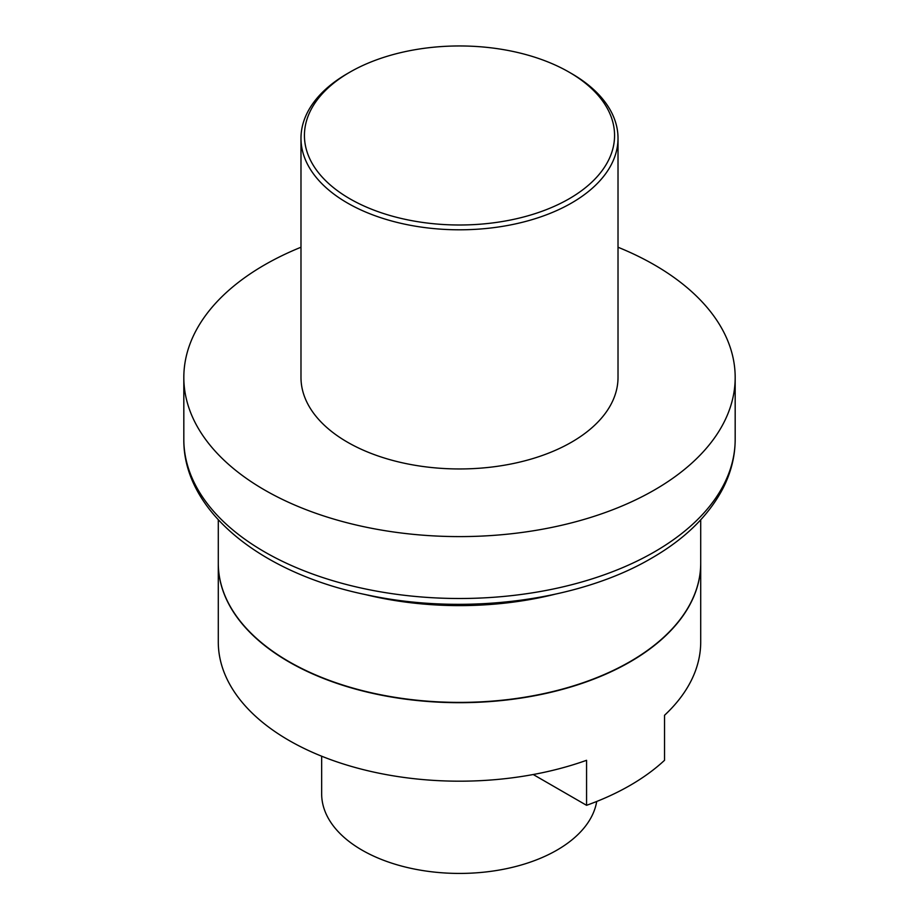 <?xml version="1.0" encoding="UTF-8"?>
<svg xmlns="http://www.w3.org/2000/svg" width="919" height="919" viewBox="0 0 919 919"><rect width="100%" height="100%" fill="white"/><g stroke="black" fill="none" stroke-linecap="round" stroke-linejoin="round"><path stroke-width="1.38" d="M596.707 801.483A137.839 79.574 0 0 1 556.96 850.121A137.839 79.574 180 0 1 406.749 867.375A137.839 79.574 180 0 1 321.661 793.855L321.661 756.211M218.285 563.427A241.215 139.263 180 0 0 367.186 692.087A241.215 139.263 180 0 0 630.066 661.898A241.215 139.263 0 0 0 700.715 563.427L700.715 641.921A241.215 139.263 0 0 1 664.529 715.281L664.529 760.3A241.215 139.263 180 0 1 586.563 805.308L586.563 760.3A241.215 139.263 180 0 1 342.167 763.597A241.215 139.263 180 0 1 218.285 641.921L218.285 563.427A241.215 139.263 180 0 1 218.285 563.278M586.563 805.308L533.227 774.522M218.285 519.832L218.285 563.14A241.215 139.263 180 0 0 367.186 691.8A241.215 139.263 180 0 0 630.066 661.611A241.215 139.263 0 0 0 700.715 563.14L700.715 519.832M183.823 439.339A275.677 159.159 0 0 0 354.01 586.391A275.677 159.159 0 0 0 654.431 551.882A275.677 159.159 0 0 0 735.177 439.339C735.12 456.341 730.996 472.791 722.805 488.69C708.457 515.904 684.712 539.062 651.571 558.189C578.913 600.957 465.037 615.638 368.921 595.294C262.501 574.26 183.065 511.561 183.823 439.339L183.823 377.445A275.677 159.159 180 0 0 354.01 524.485A275.677 159.159 180 0 0 654.431 489.988A275.677 159.159 0 0 0 735.177 377.445A275.677 159.159 0 0 0 618.016 247.234M300.984 247.234A275.677 159.159 0 0 0 264.569 264.902A275.677 159.159 180 0 0 183.823 377.445M300.984 138.287L300.984 377.445A158.516 91.521 180 0 0 398.846 461.993A158.516 91.521 180 0 0 571.584 442.154A158.516 91.521 0 0 0 618.016 377.445L618.016 138.287A158.516 91.521 0 0 0 571.584 73.577L569.148 72.176A155.07 89.522 0 0 0 349.852 72.176L347.416 73.577A158.516 91.521 0 0 0 300.984 138.287A158.516 91.521 0 0 0 398.846 222.835A158.516 91.521 0 0 0 571.584 202.996A158.516 91.521 0 0 0 618.016 138.287M347.416 73.577L349.852 72.176A155.07 89.522 0 0 0 349.852 198.78A155.07 89.522 0 0 0 569.148 198.78A155.07 89.522 0 0 0 569.148 72.176M554.536 594.352A241.215 139.263 180 0 1 364.464 594.352M735.177 439.339L735.177 377.445"/></g></svg>
